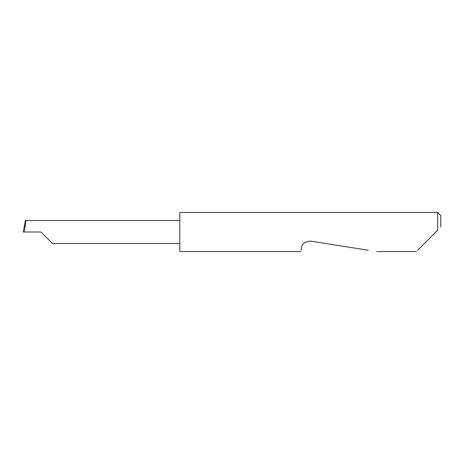 <?xml version="1.0" encoding="UTF-8"?>
<svg xmlns="http://www.w3.org/2000/svg" width="464" height="464" viewBox="0 0 464 464"><rect width="100%" height="100%" fill="white"/><g stroke="black" fill="none" stroke-linecap="round" stroke-linejoin="round"><path stroke-width="0.7" d="M40.948 232L52.432 243.484L40.948 232L52.432 243.484L40.948 232L24.308 232L25.932 220.516L25.468 220.516L23.2 231.983M417.594 250.247L437.668 230.173L437.668 212.425L179.8 212.425L179.8 251.575L300.887 251.575M301.095 250.247L301.467 247.904C301.936 243.768 305.045 241.512 310.781 241.135L368.317 250.247M437.668 230.173L435.841 232M24.853 223.462L23.2 231.988L24.308 232M179.8 220.516L25.932 220.516M437.668 212.425L440.8 215.557L440.8 227.041M52.432 243.484L179.8 243.484M416.266 251.575L376.698 251.575"/></g></svg>
